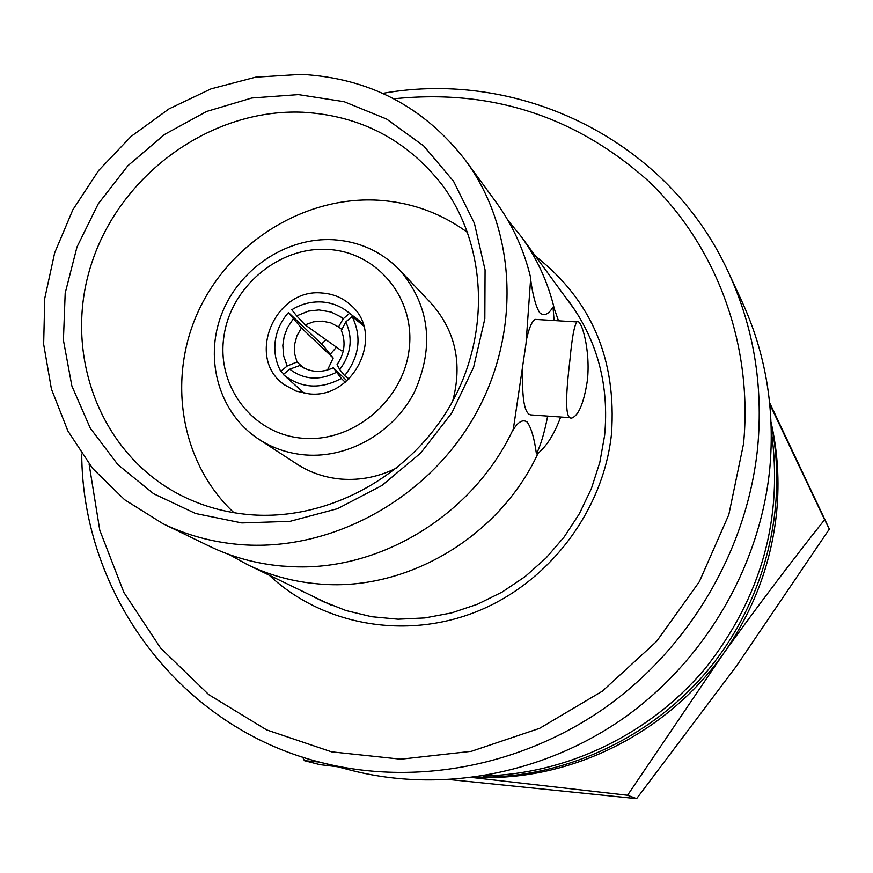 <?xml version="1.0" encoding="UTF-8"?>
<svg xmlns="http://www.w3.org/2000/svg" width="873" height="873" viewBox="0 0 873 873"><rect width="100%" height="100%" fill="white"/><g stroke="black" fill="none" stroke-linecap="round" stroke-linejoin="round"><path stroke-width="1.31" d="M475.687 777.112C561.928 779.196 650.09 739.202 707.687 670.475C764.999 601.497 788.581 507.606 771.088 423.143M771.317 430.967C783.507 517.984 761.485 597.143 705.253 668.445C649.883 734.466 566.512 774.416 483.435 775.922M162.891 523.68C186.626 535.138 211.986 542.068 238.973 544.468C328.597 552.325 424.387 501.56 472.871 418.898C521.421 336.236 517.493 231.181 465.778 160.73C424.191 106.812 369.301 78.013 301.13 74.358L255.614 77.173L211.026 88.86L169.013 108.874L131.092 136.428L98.649 170.486L72.841 209.793L54.65 252.908L44.774 298.271L43.65 344.213L51.42 389.031L67.898 430.978L92.582 468.397L124.632 499.749L162.891 523.68L209.291 546.171C231.912 557.094 256.051 563.718 281.717 566.042L294.168 566.763C382.505 570.407 474.268 513.291 513.368 428.916L512.713 430.662C517.907 421.877 522.731 418.996 527.183 422.03C531.308 427.923 534.385 438.552 536.426 453.905L538.084 453.24C546.869 445.972 554.41 433.892 560.684 416.999M513.368 428.916L526.048 343.373L530.708 277.887C524.084 250.027 512.582 224.852 496.213 202.361L465.778 160.73M530.577 278.934C532.726 295.085 535.749 306.325 539.634 312.665C543.977 316.441 548.44 314.575 553.035 307.067L554.093 320.533M771.055 422.194C777.668 451.45 779.545 481.296 776.675 511.753C771.405 563.5 753.508 611.013 722.986 654.292C666.481 734.313 568.749 782.033 474.759 777.243M472.446 777.548L627.556 795.259L722.986 654.292C757.164 606.735 791.036 561.874 824.603 519.719L769.79 404.254M330.212 354.307L336.465 347.17M303.739 367.959L297.006 361.979L287.206 365.994L283.67 356.031L282.808 345.359L284.172 336.421L287.359 327.866L293.393 318.656L301.425 327.942L296.885 335.865L294.55 344.595L294.583 353.521L297.006 361.979M327.473 370.054L333.213 358.05L323.228 345.61L288.472 312.534C281.161 320.86 276.752 330.42 275.235 341.19C273.915 351.972 275.759 362.022 280.779 371.331L287.206 365.994M343.449 350.073L341.703 350.891L305.092 324.854L296.689 315.862L308.387 311.115L318.983 309.926L331.074 312.021L340.426 316.67L343.22 318.754L338.528 326.96L330.878 322.901L322.333 321.144L313.527 321.821L305.092 324.854M362.95 323.665L348.545 312.447C340.754 306.139 331.805 302.647 321.701 301.96C311.083 301.414 301.109 304.011 291.768 309.762L296.689 315.862M327.681 249.438C278.443 246.426 230.221 287.337 223.783 337.316C216.613 387.23 253.41 434.863 303.357 438.29C353.194 442.469 403.326 400.456 409.142 349.32C415.712 298.228 377.005 251.697 327.681 249.438M333.279 239.726C286.071 237.107 238.471 269.233 221.338 314.913C203.998 360.516 219.625 413.78 258.801 439.228C272.867 448.318 288.483 453.567 305.615 454.964C348.873 458.325 394.127 432.168 414.697 391.551C434.601 346.123 429.658 305.67 399.856 270.204C381.73 251.62 359.545 241.461 333.279 239.726M258.801 439.228L296.875 464.043C310.341 472.74 325.258 477.771 341.616 479.135C360.833 480.521 379.34 476.723 397.15 467.721M309.075 393.854C354.449 399.31 385.189 333.879 350.935 305.244C342.838 297.857 333.213 293.786 322.072 293.012C274.46 287.806 245.335 358.497 284.522 384.829L296.067 391.082L309.075 393.854M241.821 522.938L289.989 521.345L337.535 508.686L381.916 485.508L420.731 453L451.843 412.874L473.592 367.315L484.831 318.787L485.072 269.921L474.41 223.281L453.556 181.268L423.732 145.966L386.608 119.044L344.126 101.694L298.457 94.611L251.839 97.983L206.486 111.515L164.528 134.475L127.895 165.717L98.267 203.791L77.02 246.906L65.191 293.088L63.413 340.186L71.87 385.953L90.301 428.196L117.953 464.752L153.593 493.725L195.574 513.51L241.821 522.938M249.711 514.677C326.786 521.181 408.782 477.193 449.922 406.076C491.106 334.981 487.09 244.822 441.967 184.672C406.589 139.669 360.189 115.52 302.735 112.224C211.091 108.328 120.179 174.185 91.425 263.962C62.114 353.554 100.079 455.171 182.184 495.962C203.191 506.384 225.703 512.615 249.711 514.677M587.333 380.748C590.846 350.269 581.167 317.434 576.867 321.919C574.281 325.433 572.001 337.829 570.025 359.109C566.337 390.089 563.871 421.452 572.382 417.818C579.017 414.631 583.993 402.267 587.333 380.748M526.484 339.466C529.082 327.866 531.973 321.166 535.149 319.376L537.67 319.529M229.086 554.508L247.474 564.678L330.649 604.924M247.474 564.678C269.168 575.154 292.302 581.516 316.877 583.775C404.745 592.822 499.17 537.757 538.084 453.24M467.699 232.589C440.767 212.826 410.452 202.001 376.743 200.135C303.509 196.512 229.992 242.629 198.455 310.995C166.819 379.297 180.722 463.192 233.931 512.702M393.898 98.791C491.292 88.708 576.42 116.393 649.294 181.857C716.646 246.633 753.093 344.464 743.545 443.811L728.824 514.666L699.382 581.647L656.551 641.459L602.392 691.154L539.612 728.344L471.311 751.337L400.827 759.194L331.522 751.839L266.581 729.893L208.833 694.701L160.632 648.115L123.857 592.407L99.762 530.162L89.09 464.043M382.723 93.346C520.843 68.76 668.805 140.826 728.748 273.02C753.65 327.255 763.297 385.32 757.688 447.216C747.583 548.32 690.98 646.053 606.79 706.508C522.305 766.581 414.686 786.638 320.413 762.315C179.631 726.98 82.248 594.317 81.724 454.015M728.748 273.02L741.864 301.305C765.807 353.456 775.115 409.208 769.79 468.561C760.176 565.497 706.039 659.06 625.395 716.908C544.468 774.384 441.236 793.546 350.597 770.161L320.413 762.315M535.52 256.138C591.534 300.126 616.851 359.523 611.46 434.328C603.199 511.043 549.248 582.302 477.269 611.373C405.236 640.389 322.235 625.079 269.233 575.22M564.853 296.274L570.156 303.171C597.754 341.867 609.245 385.953 604.629 435.409L599.816 462.384L591.359 488.651L579.399 513.695L564.165 536.993L545.963 558.098L525.164 576.573L502.171 592.058L477.466 604.247L451.537 612.922L424.9 617.931L398.077 619.197L371.603 616.709L345.992 610.554L321.701 600.886L313.964 596.903M567.941 300.487L571.673 305.277M321.537 343.995L326.044 339.761M452.651 401.231C462.679 363.517 455.488 330.856 431.076 303.226L399.856 270.204M324.047 601.999L318.678 599.184M575.722 311.246L521.257 236.616L507.955 220.345M558.513 320.806L554.377 308.966C548.004 282.306 536.96 258.19 521.257 236.616M570.113 417.665L531.09 414.915C524.509 414.359 521.738 398.775 522.752 368.177M554.377 308.966L553.035 307.067M547.677 416.083C544.501 432.539 540.758 445.143 536.426 453.905M336.411 372.334C319.431 380.857 303.88 379.799 289.738 369.181L299.821 365.503C310.079 372.476 321.253 373.229 333.333 367.751L341.299 378.456C320.664 389.467 301.654 388.43 284.282 375.368L283.299 374.506L289.738 369.181M304.295 393.276L283.299 374.506M345.195 382.21L341.299 378.456M346.854 380.824L333.333 367.751M345.784 321.919C353.172 338.277 351.153 354.143 339.739 369.53L337.022 364.652C344.573 353.576 346.024 342.183 341.365 330.474L345.784 321.919L352.114 316.473C361.957 336.814 359.458 356.544 344.628 375.663L339.739 369.53M348.993 378.871L344.628 375.663M363.692 325.935L352.114 316.473M343.22 318.754L349.56 313.309M341.9 329.459L338.528 326.96M293.393 318.656L288.472 312.534M333.213 358.05L301.425 327.942M283.911 374.004L280.779 371.331M302.68 757.153L304.361 760.656L319.518 762.074M769.637 402.715L829.35 529.082L736.157 666.47L636.613 798.642L450.512 779.665M337.415 766.734L319.965 764.661L304.361 760.656M627.556 795.259L636.613 798.642M824.603 519.719L829.35 529.082M362.917 323.556L348.545 312.447M576.867 321.919L535.149 319.376M445.099 188.994L441.967 184.672M186.997 498.276L182.184 495.962M304.328 393.276L284.282 375.368"/></g></svg>
